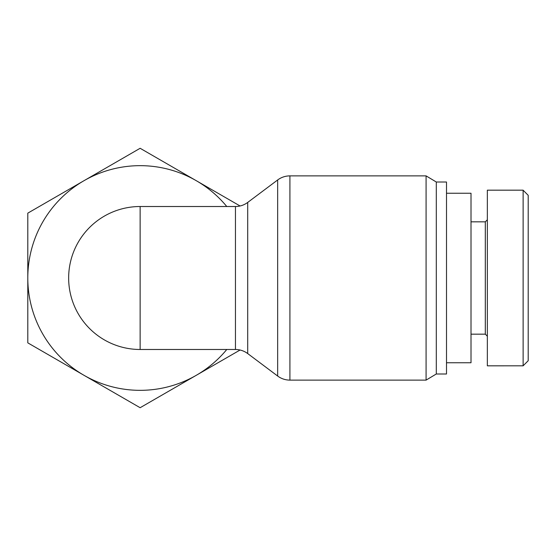<?xml version="1.0" encoding="UTF-8"?>
<svg xmlns="http://www.w3.org/2000/svg" width="556" height="556" viewBox="0 0 556 556"><rect width="100%" height="100%" fill="white"/><g stroke="black" fill="none" stroke-linecap="round" stroke-linejoin="round"><path stroke-width="0.83" d="M140.133 349.488L140.133 206.512A71.488 71.488 0 0 0 68.652 278A71.488 71.488 0 0 0 140.133 349.488L235.452 349.488C239.977 349.522 244.063 350.885 247.705 353.567L247.705 202.433L277.659 179.963L277.659 376.037C281.301 378.726 285.388 380.082 289.912 380.123L289.912 175.877L426.077 175.877L426.077 380.123L289.912 380.123M426.077 175.877L436.293 182.007L436.293 373.993L426.077 380.123M436.293 182.007L446.503 182.007L446.503 373.993L436.293 373.993M27.8 224.283L27.8 331.717M226.785 206.512A112.333 112.333 0 0 0 27.8 278A112.333 112.333 0 0 0 196.303 375.286L140.133 407.715L27.8 342.857L27.8 213.143L140.133 148.285L240.067 205.984M240.067 350.016L196.303 375.286A112.333 112.333 0 0 0 226.785 349.488M446.503 193.238L471.008 193.238L471.008 362.762L446.503 362.762M523.147 365.792L528.2 360.733L528.2 195.316L523.147 190.242M487.348 219.787L485.312 221.83L485.312 334.17L487.348 336.213M487.348 365.827L487.348 190.173L523.126 190.173L523.126 365.82L487.348 365.827M140.133 206.512L235.452 206.512L235.452 349.488M235.452 206.512C239.977 206.478 244.063 205.115 247.705 202.433M247.705 353.567L277.659 376.037M277.659 179.963C281.301 177.274 285.388 175.918 289.912 175.877M485.312 221.83L471.008 221.83M485.312 334.17L471.008 334.17"/></g></svg>
